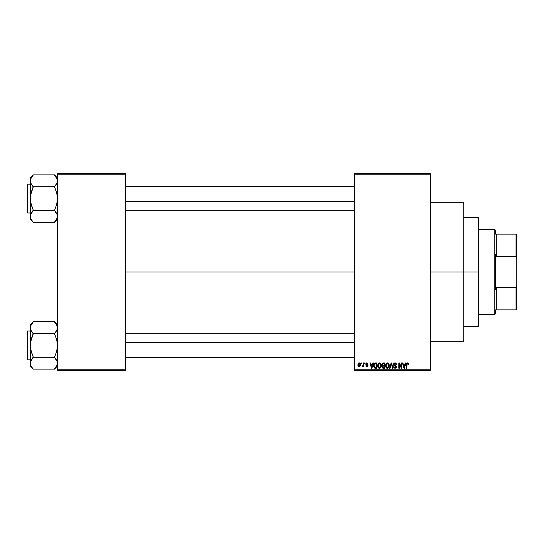 <?xml version="1.0" encoding="UTF-8"?>
<svg xmlns="http://www.w3.org/2000/svg" width="544" height="544" viewBox="0 0 544 544"><rect width="100%" height="100%" fill="white"/><g stroke="black" fill="none" stroke-linecap="round" stroke-linejoin="round"><path stroke-width="0.82" d="M430.399 272L463.746 272L463.746 202.273L463.746 272L430.399 272M125.725 272L354.613 272L125.725 272M354.613 173.475L430.399 173.475L354.613 173.475L354.613 174.23L430.399 174.23L430.399 369.77L354.613 369.77L354.613 173.475M354.613 370.525L430.399 370.525L430.399 173.475L430.399 174.23L354.613 174.23L354.613 369.77L430.399 369.77L430.399 370.525L354.613 370.525L354.613 369.77L354.613 370.525M361.223 362.95L361.223 363.705L361.706 363.705L361.706 362.95L361.223 362.95L361.706 362.95L361.223 362.95L361.223 363.705L361.706 363.705L361.706 362.95L361.706 363.705L361.223 363.705L361.223 362.95M364.534 362.95L364.534 363.705L365.017 363.705L365.017 362.95L364.534 362.95L365.017 362.95L364.534 362.95L364.534 363.705L365.017 363.705L365.017 362.95L365.017 363.705L364.534 363.705L364.534 362.95M372.912 362.95L372.497 364.534L370.831 364.534L370.41 362.95L369.906 362.95L371.443 368.254L371.953 368.254L373.422 362.95L372.912 362.95L373.422 362.95L372.912 362.95L372.497 364.534L370.831 364.534L370.41 362.95L369.906 362.95L371.443 368.254L371.953 368.254L373.422 362.95L371.953 368.254L371.443 368.254L369.906 362.95L370.41 362.95M380.868 363.712L380.1 363.004L379.066 362.93L378.1 363.691L377.645 365.099L378.318 367.798L379.25 368.302L380.358 368.05L381.324 365.996L380.868 363.712L379.481 362.875L378.1 363.691L377.624 365.595C377.543 367.064 378.162 367.975 379.481 368.322C380.827 367.968 381.446 367.037 381.344 365.527L380.868 363.712M388.79 363.712L388.022 363.004L386.995 362.93L386.022 363.691L385.567 365.099L386.24 367.798L387.172 368.302L388.287 368.05L389.252 365.996L388.79 363.712L387.41 362.875L386.022 363.691L385.546 365.595C385.465 367.064 386.084 367.975 387.403 368.322C388.749 367.968 389.375 367.037 389.266 365.527L388.79 363.712M394.971 362.875L393.876 363.304L393.468 364.419L393.883 365.466L395.876 366.432L395.828 367.322L395.223 367.69L393.604 366.738L393.985 367.86L395.06 368.322L396.236 367.676L396.352 366.343L394.176 364.99L394.019 364.038L395.168 363.521L396.086 364.738L396.569 364.67L396.161 363.406L394.971 362.875L393.468 364.419L394.203 365.677L395.801 366.309L395.95 366.853L395.046 367.703L393.604 366.738L395.06 368.322L396.433 366.867L393.951 364.405L394.93 363.501L396.569 364.67L394.971 362.875M405.436 362.95L405.015 364.534L403.349 364.534L402.934 362.95L402.424 362.95L403.968 368.254L404.471 368.254L405.94 362.95L405.436 362.95L405.94 362.95L405.436 362.95L405.015 364.534L403.349 364.534L402.934 362.95L402.424 362.95L403.968 368.254L404.471 368.254L405.94 362.95L404.471 368.254L403.968 368.254L402.424 362.95L402.934 362.95M408.272 363.256L407.368 362.889L406.592 363.487L406.422 368.254L406.905 368.254L407.048 363.739L407.742 363.562L408.075 364.602L408.558 364.534L408.272 363.256L407.517 362.875L406.422 364.65L406.422 368.254L406.905 368.254L406.973 363.902L407.49 363.501L408.075 364.602L408.558 364.534L408.272 363.256L407.517 362.875L408.272 363.256M401.39 362.95L401.39 367.193L399.364 362.95L398.847 362.95L398.847 368.254L399.323 368.254L399.323 363.997L401.363 368.254L401.873 368.254L401.873 362.95L401.39 362.95L401.873 362.95L401.39 362.95L401.39 367.193L399.364 362.95L398.847 362.95L398.847 368.254L399.323 368.254L399.323 363.997L401.363 368.254L401.873 368.254L401.873 362.95L401.873 368.254L401.363 368.254M391.156 364.405L390.096 368.254L389.586 368.254L391.102 362.95L389.586 368.254L390.096 368.254L391.367 363.569L392.503 368.254L393.006 368.254L391.578 362.95L391.102 362.95L391.578 362.95L391.102 362.95L389.586 368.254L390.096 368.254L391.367 363.569L392.503 368.254L393.006 368.254L391.578 362.95L393.006 368.254L392.503 368.254L391.558 364.405M383.364 362.95L381.976 363.902L382.554 365.806L382.119 367.445L382.833 368.186L384.86 368.254L384.86 362.95L383.364 362.95L384.86 362.95L383.364 362.95L381.895 364.507L382.554 365.806L382.031 366.921L383.357 368.254L384.86 368.254L384.86 362.95L384.86 368.254L383.357 368.254M375.523 362.95L374.449 363.283L373.939 364.079L373.816 366.772L374.734 368.118L376.931 368.254L376.931 362.95L375.523 362.95C374.177 363.229 373.572 364.12 373.694 365.629L374.823 368.152L376.931 368.254L376.931 362.95L376.931 368.254M366.935 362.875L366.078 363.236L365.772 364.126L366.051 364.949L367.526 365.677L366.942 366.323L365.84 365.772L366.16 366.574L367.071 366.874L367.751 366.574L368.023 365.548L366.377 364.378L366.296 363.786L367.05 363.44L368.118 364.12L367.785 363.236L366.935 362.875L365.772 364.126L367.56 365.854L366.942 366.323L365.84 365.772L366.962 366.874L368.043 365.772L366.255 364.031L366.908 363.433L368.118 364.12L366.819 362.882M363.154 362.95L363.066 365.738L362.12 366.67L362.698 366.853L363.154 366.187L363.154 366.806L363.637 366.806L363.637 362.95L363.154 362.95L363.637 362.95L363.154 362.95L363.066 365.738L362.12 366.67L362.576 366.874L363.154 366.187L363.154 366.806L363.637 366.806L363.637 362.95L363.637 366.806L363.154 366.806M360.407 363.888L360.536 364.874L359.19 362.875L358.102 363.582L357.904 365.575L358.564 366.69L359.829 366.683L360.482 365.548L360.346 363.718L359.196 362.875M57.514 370.525L125.725 370.525L125.725 369.77L57.514 369.77L57.514 174.23L125.725 174.23L125.725 369.77L125.725 173.475L57.514 173.475L125.725 173.475L125.725 174.23L57.514 174.23L57.514 173.475L57.514 369.77L125.725 369.77L125.725 370.525L57.514 370.525L57.514 369.77L57.514 370.525M463.746 341.727L463.746 272L463.746 341.727L430.399 341.727M408.558 364.534L408.068 364.426M408.075 364.602L407.49 363.501L406.905 364.609M407.667 363.528L406.973 363.902M406.905 368.254L406.422 368.254L406.422 364.65M406.422 364.507L406.456 364.065M403.988 366.88L403.512 365.153L404.858 365.153L404.185 367.703L404.403 366.697L404.185 367.703L403.512 365.153L404.858 365.153L404.342 366.942M399.323 368.254L398.847 368.254L398.847 362.95L399.364 362.95M395.311 362.909L395.916 363.168M396.562 364.5L396.086 364.738L395.774 363.861M395.162 363.521L394.747 363.508M394.23 363.732L394.046 364.82M394.992 365.357L394.346 365.119M396.345 367.438L396.073 367.9M393.604 366.738L394.114 366.867M394.128 366.948L394.407 367.486M394.23 367.241L395.046 367.703M395.937 367.023L395.78 367.39M395.944 366.976L395.801 366.309L394.91 365.922M395.944 366.71L394.203 365.677M395.95 366.853L395.039 365.956L395.95 366.853M393.645 365.167L393.509 364.8M388.994 364.092L389.157 364.568M389.246 366.003L389.191 366.472M388.627 367.73L387.403 368.322M386.736 368.172L386.39 367.934M386.145 363.521L387.199 362.889M387.41 362.875L387.811 362.93M387.634 368.308L388.042 368.186M386.186 364.494L386.233 366.812L387.403 367.703L386.233 366.812L386.029 365.609L387.41 363.501L388.783 365.52L388.219 367.37L388.783 365.52L387.403 367.703L386.539 367.309M386.9 363.616L387.321 363.501M388.076 367.486L387.491 367.696M386.029 365.609L386.233 366.812L386.294 364.242M388.783 365.52L388.77 365.18L388.783 365.52M388.634 364.5L388.77 365.18M382.548 368.043L382.235 367.683M382.031 366.921L382.554 365.806M382.915 363.616L383.35 363.569L382.391 364.704L382.976 363.596M382.962 366.098L382.514 366.833L383.472 366.051L382.514 366.833L383.534 367.635L382.514 366.833L382.962 366.098L384.377 366.051L384.377 367.635L383.316 367.628M382.514 366.833L382.86 366.146M383.343 367.628L384.377 367.635L384.377 366.051L383.472 366.051M382.792 363.664L384.377 363.569L384.377 365.425L383.425 365.425L382.378 364.5M382.656 365.228L382.391 364.704M381.086 364.14L381.228 364.562M381.324 366.003L381.262 366.466M378.808 368.166L378.468 367.934M378.039 363.793L379.066 362.93M378.264 364.494L378.311 366.812L379.474 367.703L378.311 366.812L378.107 365.609L379.488 363.501L380.861 365.52L380.297 367.37L380.861 365.52L379.474 367.703L378.617 367.309M378.978 363.616L379.399 363.501M378.107 365.609L378.311 366.812L378.372 364.242M380.861 365.52L380.848 365.18L380.861 365.52M380.576 364.201L380.848 365.18M375.584 368.254L374.734 368.118M374.048 367.411L373.816 366.772M373.742 366.357L373.708 366.003M373.714 365.167L373.803 364.541M374.456 363.283L375.061 362.991M374.306 366.69L374.204 366.16M374.673 363.841L374.177 365.636L374.374 364.337L376.455 363.569L376.455 367.635L374.911 367.526L374.177 365.636L374.306 364.562M374.374 364.337L374.762 363.773M375.299 363.582L376.455 363.569L376.455 367.635L374.911 367.526M374.19 365.31L374.211 366.234M371.464 366.88L371.661 367.703L371.885 366.697L371.661 367.703L370.994 365.153L372.334 365.153L371.661 367.703L371.504 367.016M368.118 364.12L367.574 363.902M366.976 363.433L367.635 364.188L366.656 363.46M366.778 363.44L366.255 364.031L366.853 364.589L366.377 364.378M367.594 364.895L367.962 365.33M367.2 366.853L366.527 366.806M365.84 365.772L366.343 365.826M366.323 365.704L366.942 366.323L367.56 365.854L366.996 365.364M367.554 365.962L366.942 366.323L367.56 365.854L366.86 365.316M366.146 365.017L365.772 364.126M365.935 363.433L366.466 362.957M363.154 366.187L362.576 366.874L363.154 366.187L362.576 366.874L362.12 366.67L363.154 364.949M362.576 366.874L362.12 366.67L362.576 366.874M362.256 366.119L363.032 365.833M359.366 362.889L359.856 363.086M360.08 363.297L360.4 363.882M357.85 364.915L359.19 362.875L357.85 364.915L359.19 366.874L360.536 364.874M358.693 366.765L358.326 366.479M358.659 363.004L359.02 362.889M359.203 366.323L358.333 364.881L359.183 363.433L360.053 364.881L359.203 366.323L360.046 364.643L359.632 366.16M360.019 364.385L359.931 364.045M359.897 363.956L360.046 364.643M383.35 363.569L384.377 363.569L384.377 365.425L383.425 365.425M371.389 366.608L370.994 365.153L372.334 365.153L371.817 366.942M478.149 272L478.149 326.57L478.149 272L463.746 272L478.149 272L478.149 217.43L478.149 272L478.904 272L478.149 272M478.904 325.808L478.904 272L478.904 325.808L478.149 326.57L463.746 326.57M478.904 218.192L478.904 272L478.904 218.192L478.149 217.43L463.746 217.43M57.29 217.831L54.482 222.238L33.266 222.238L32.042 220.714L30.457 217.831L30.233 216.315L31.069 213.357L33.266 210.113L31.076 204.496L30.233 198.56L31.076 192.617L33.266 186.578L31.076 183.777L30.233 180.805L30.45 182.294L30.45 179.309L33.266 175.025L30.457 179.289M57.514 178.058L54.482 174.882L33.266 174.882L54.482 174.882L56.664 177.82L57.514 180.805L57.297 182.308L54.482 187.007L56.671 192.624L57.514 198.56L56.671 204.503L54.482 210.542L56.664 213.336L57.514 216.315L56.678 219.28L54.482 222.095L57.514 219.062L54.482 222.238L33.266 222.238L31.083 219.3L30.233 216.315L31.076 219.293M33.266 210.542L32.042 211.915L33.266 210.399L54.482 210.399L33.266 210.399L30.45 201.559L30.233 178.058L33.266 174.882L30.233 178.058L30.233 219.062L30.45 214.812L33.266 210.542L31.083 213.336M27.656 212.962A0.456 0.456 0 0 1 27.2 212.507L27.2 184.613A0.456 0.456 0 0 1 27.656 184.158L30.233 184.158L27.656 184.158L27.656 212.962L30.233 212.962L27.656 212.962L27.656 184.158A0.456 0.456 0 0 0 27.2 184.613L27.2 212.507A0.456 0.456 0 0 0 27.656 212.962M56.998 183.117L57.29 179.289L57.297 182.294L55.712 185.198M30.709 183.022L30.45 179.309L30.736 183.09M54.482 186.578L55.706 185.205L54.482 186.721L33.266 186.721L54.482 186.721L56.671 192.624L57.514 198.56L56.671 204.503L54.482 210.542L57.297 214.812L57.297 217.811L57.011 214.03M30.75 214.003L30.233 219.062L33.266 222.095M30.777 218.695L31.069 219.28L30.777 218.695M31.967 185.11L33.266 187.007L30.45 195.541L30.45 214.826M33.266 186.578L30.763 183.144M56.658 177.806L57.297 179.309L54.482 175.025M57.514 180.805L57.297 179.309L57.297 182.294M125.725 201.6L354.613 201.6L125.725 201.6M354.613 342.4L125.725 342.4L354.613 342.4M494.822 229.561L495.577 230.316L495.577 234.104L495.577 230.316L494.822 229.561L478.904 229.561L494.822 229.561L494.822 314.439L478.904 314.439L494.822 314.439L494.822 229.561M495.577 313.684L494.822 314.439L495.577 313.684L495.577 309.896L495.577 313.684M495.577 254.633L495.577 289.367L495.577 254.633L496.339 256.544L496.339 234.104L495.577 234.104L496.339 234.104L496.339 256.544L516.045 256.544L516.8 258.679L516.8 285.321L516.045 287.456L496.339 287.456L495.577 289.367L496.339 287.456L496.339 309.896L496.339 287.456L516.045 287.456L516.045 309.896L516.8 309.896L516.8 285.321L516.8 309.896L516.045 309.896L516.045 287.456L516.8 285.321L516.8 234.104L496.339 234.104L516.045 234.104L516.045 256.544L516.045 234.104L516.8 234.104L516.8 258.679L516.045 256.544L496.339 256.544L495.577 254.633M495.577 309.896L516.045 309.896L495.577 309.896M27.2 184.885L27.2 185.674M27.2 211.446L27.2 212.235M54.482 210.542L56.664 213.336M55.706 185.205L56.664 183.784M32.042 185.205L31.083 183.784M30.777 178.425L31.069 177.84M56.97 218.695L56.678 219.28M57.29 364.711L54.482 369.118L33.266 369.118L32.042 367.594L30.457 364.711L30.233 363.195L31.069 360.237L33.266 356.993L31.076 351.376L30.233 345.44L31.076 339.497L33.266 333.458L31.076 330.657L30.233 327.685L30.45 329.174L30.45 326.189L33.266 321.905L30.457 326.169M57.514 324.938L54.482 321.762L33.266 321.762L54.482 321.762L56.664 324.7L57.514 327.685L57.297 329.188L54.482 333.887L56.671 339.504L57.514 345.44L56.671 351.383L54.482 357.422L56.664 360.216L57.514 363.195L56.678 366.16L54.482 368.975L57.514 365.942L54.482 369.118L33.266 369.118L31.083 366.18L30.233 363.195L31.076 366.173M33.266 357.422L32.042 358.795L33.266 357.279L54.482 357.279L33.266 357.279L30.45 348.439L30.233 324.938L33.266 321.762L30.233 324.938L30.233 365.942L30.45 361.692L33.266 357.422L31.083 360.216M27.656 359.842A0.456 0.456 0 0 1 27.2 359.387L27.2 331.493A0.456 0.456 0 0 1 27.656 331.038L30.233 331.038L27.656 331.038L27.656 359.842L30.233 359.842L27.656 359.842L27.656 331.038A0.456 0.456 0 0 0 27.2 331.493L27.2 359.387A0.456 0.456 0 0 0 27.656 359.842M56.998 329.997L57.29 326.169L57.297 329.174L55.712 332.078M30.709 329.902L30.45 326.189L30.736 329.97M54.482 333.458L55.706 332.085L54.482 333.601L33.266 333.601L54.482 333.601L56.671 339.504L57.514 345.44L56.671 351.383L54.482 357.422L57.297 361.692L57.297 364.691L57.011 360.91M30.75 360.883L30.233 365.942L33.266 368.975M30.777 365.575L31.069 366.16L30.777 365.575M31.967 331.99L33.266 333.887L30.45 342.421L30.45 361.706M33.266 333.458L30.763 330.024M56.658 324.686L57.297 326.189L54.482 321.905M57.514 327.685L57.297 326.189L57.297 329.174M27.2 331.765L27.2 332.554M27.2 358.326L27.2 359.115M54.482 357.422L56.664 360.216M55.706 332.085L56.664 330.664M32.042 332.085L31.083 330.664M30.777 325.305L31.069 324.72M56.97 365.575L56.678 366.16M430.399 202.273L463.746 202.273M125.725 186.436L354.613 186.436M125.725 210.684L354.613 210.684M354.613 357.564L125.725 357.564M354.613 333.316L125.725 333.316"/></g></svg>
